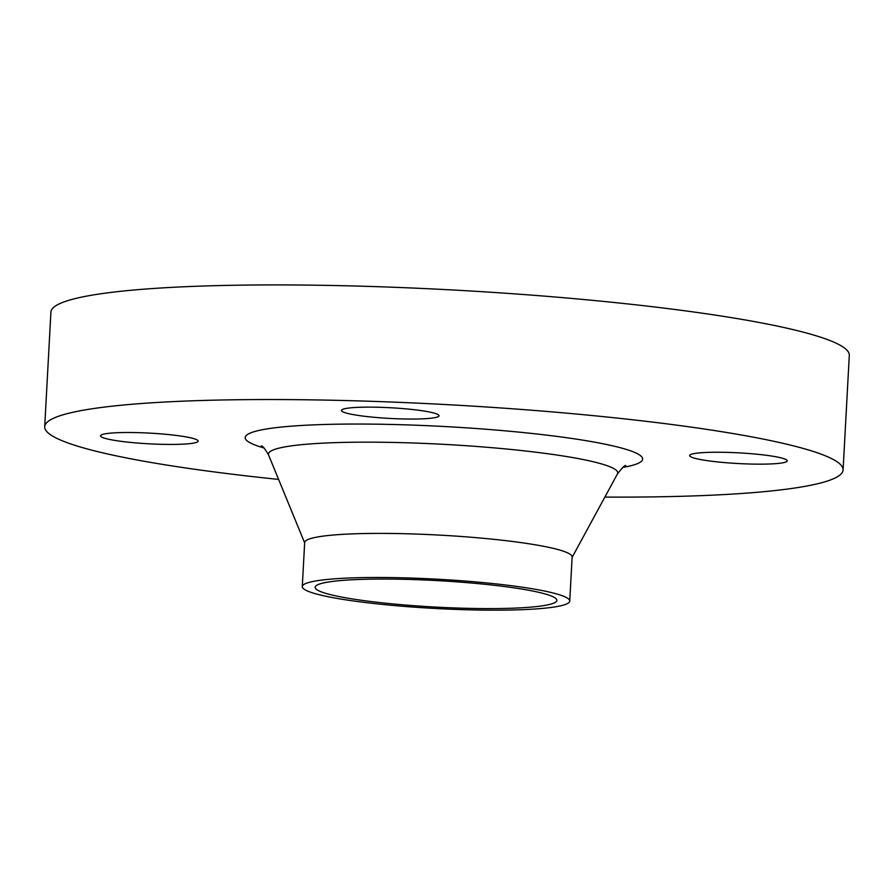 <?xml version="1.0" encoding="UTF-8"?>
<svg xmlns="http://www.w3.org/2000/svg" width="894" height="894" viewBox="0 0 894 894"><rect width="100%" height="100%" fill="white"/><g stroke="black" fill="none" stroke-linecap="round" stroke-linejoin="round"><path stroke-width="1.34" d="M197.339 440.072A48.857 5.353 -176.9 0 0 145.096 432.897A48.857 5.353 -176.9 0 0 100.553 435.825A48.857 5.353 -176.9 0 0 101.346 436.864A48.857 5.353 -176.9 0 0 153.589 444.039A48.857 5.353 -176.9 0 0 198.133 441.111A48.857 5.353 -176.9 0 0 197.339 440.072M438.239 414.704A48.857 5.353 -176.9 0 0 385.984 407.53A48.857 5.353 -176.9 0 0 341.441 410.458A48.857 5.353 -176.9 0 0 342.234 411.486A48.857 5.353 -176.9 0 0 394.477 418.66A48.857 5.353 -176.9 0 0 439.021 415.732A48.857 5.353 -176.9 0 0 438.239 414.704M786.452 459.807A48.857 5.353 -176.9 0 0 734.209 452.632A48.857 5.353 -176.9 0 0 689.654 455.549A48.857 5.353 -176.9 0 0 690.447 456.588A48.857 5.353 -176.9 0 0 742.69 463.762A48.857 5.353 -176.9 0 0 787.245 460.835A48.857 5.353 -176.9 0 0 786.452 459.807M604.869 497.086A399.786 43.806 -176.9 0 0 843.087 469.953L849.3 355.32A399.786 43.806 -176.9 0 0 842.841 346.861A399.786 43.806 -176.9 0 0 415.364 288.147A399.786 43.806 -176.9 0 0 50.913 312.084L44.7 426.717A399.786 43.806 -176.9 0 0 51.159 435.177A399.786 43.806 -176.9 0 0 278.604 479.419M843.087 469.953A399.786 43.806 -176.9 0 0 836.639 461.483A399.786 43.806 -176.9 0 0 409.15 402.769A399.786 43.806 -176.9 0 0 44.7 426.717M569.746 601.07L572.138 556.973A133.921 14.673 -176.9 0 0 569.97 554.146A133.921 14.673 -176.9 0 0 426.762 534.478A133.921 14.673 -176.9 0 0 304.675 542.49L302.284 586.576A133.921 14.673 -176.9 0 0 304.452 589.414A133.921 14.673 -176.9 0 0 447.659 609.082A133.921 14.673 -176.9 0 0 569.746 601.07A133.921 14.673 -176.9 0 0 567.589 598.231A133.921 14.673 -176.9 0 0 424.382 578.563A133.921 14.673 -176.9 0 0 302.284 586.576M554.928 597.807A121.048 13.265 -176.9 0 0 425.499 580.027A121.048 13.265 -176.9 0 0 315.146 587.28A121.048 13.265 -176.9 0 0 317.102 589.839A121.048 13.265 -176.9 0 0 446.531 607.618A121.048 13.265 -176.9 0 0 556.884 600.366A121.048 13.265 -176.9 0 0 554.928 597.807M622.783 467.417A199.016 21.802 -176.9 0 0 639.411 454.878A199.016 21.802 -176.9 0 0 408.279 424.941A199.016 21.802 -176.9 0 0 248.387 441.781A199.016 21.802 -176.9 0 0 263.998 447.983M572.115 557.364L617.441 473.943A174.911 19.165 -176.9 0 0 614.904 469.249A174.911 19.165 -176.9 0 0 423.354 443.379A174.911 19.165 -176.9 0 0 268.602 455.046C264.982 448.889 262.635 445.86 261.584 445.961L261.35 445.804M304.653 542.87L268.602 455.046M625.722 465.506L625.733 465.506C624.839 465.126 622.068 467.942 617.441 473.943"/></g></svg>
